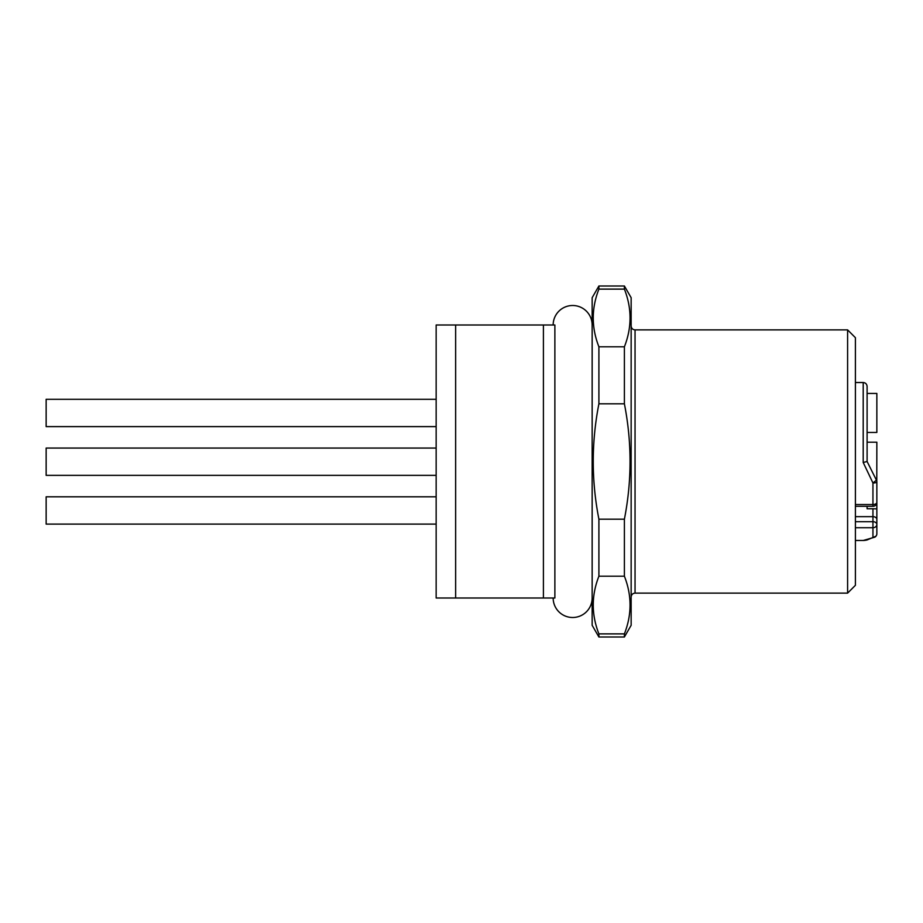<?xml version="1.0" encoding="UTF-8"?>
<svg xmlns="http://www.w3.org/2000/svg" width="923" height="923" viewBox="0 0 923 923"><rect width="100%" height="100%" fill="white"/><g stroke="black" fill="none" stroke-linecap="round" stroke-linejoin="round"><path stroke-width="1.38" d="M867.101 393.452L876.85 393.452L876.85 432.46L867.101 432.46M855.402 382.526L863.201 382.526L863.201 462.469L867.101 461.5L867.101 442.209L876.85 442.209L876.781 481.183M863.201 462.469L872.95 482.983L876.435 480.179L876.746 481.021A3.9 3.9 180 0 0 876.435 480.179L867.101 461.5L867.101 386.425C866.847 384.037 865.543 382.733 863.201 382.526M592.151 325A19.498 19.498 0 0 0 572.652 305.501A19.498 19.498 0 0 0 553.154 325L553.212 325M554.873 461.5L554.873 325L543.405 325L543.405 598L554.873 598L554.873 461.5M592.151 598A19.498 19.498 0 0 1 572.652 617.499A19.498 19.498 0 0 1 553.154 598M847.602 329.88L847.602 593.12L855.402 585.32L855.402 337.68L847.602 329.88L635.047 329.88C632.705 329.661 631.401 328.369 631.147 325.981M436.152 325L436.152 598L455.65 598L455.65 325L436.152 325M455.65 598L543.405 598M624.398 286.003L631.147 297.702L631.147 625.298L624.398 636.997L598.9 636.997L592.151 625.298L592.151 297.702L598.9 286.003L598.9 289.118C591.366 308.34 591.366 327.573 598.9 346.794L624.398 346.794C631.932 327.573 631.932 308.34 624.398 289.118L624.398 286.003L598.9 286.003M598.9 636.997L598.9 633.882L624.398 633.882C631.932 614.66 631.932 595.427 624.398 576.206L598.9 576.206C591.366 595.427 591.366 614.66 598.9 633.882M598.9 576.206L598.9 519.188L624.398 519.188C631.932 480.733 631.932 442.267 624.398 403.812L598.9 403.812C591.366 442.267 591.366 480.733 598.9 519.188M598.9 403.812L598.9 346.794M624.398 289.118L598.9 289.118M436.152 496.805L46.15 496.805L46.15 524.102L436.152 524.102M436.152 448.059L46.15 448.059L46.15 475.357L436.152 475.357M436.152 399.301L46.15 399.301L46.15 426.611L436.152 426.611M855.402 540.474L863.478 540.463M855.402 527.725L872.95 527.725L872.95 537.498L867.101 539.943A96.696 41.512 90 0 1 863.201 540.474L863.524 540.463M624.398 403.812L624.398 346.794M624.398 576.206L624.398 519.188M624.398 636.997L624.398 633.882M543.405 325L455.65 325M876.85 508.885L872.95 508.758L872.95 527.725A3.9 3.265 0 0 0 876.85 524.46L876.85 508.885M867.101 506.3L867.101 508.758L872.95 508.758M876.781 481.206L876.746 481.021A3.9 3.9 180 0 1 876.85 481.921A3.9 1.061 180 0 1 872.95 482.983L872.95 506.3A3.9 3.9 0 0 0 876.85 502.4L876.85 481.921M876.85 509.231L876.85 533.748A3.9 3.75 0 0 1 872.95 537.498L875.812 536.286M876.85 490.955L876.85 529.952M876.85 502.4A3.9 2.123 180 0 1 872.95 504.523L855.402 504.523M863.305 540.463L874.877 537.128A3.9 3.9 0 0 0 876.85 533.748L876.85 524.46A3.9 2.757 180 0 0 875.708 522.51A3.9 2.757 180 0 0 872.95 521.703L855.402 521.703M876.85 519.407A3.9 2.757 180 0 0 875.708 517.457A3.9 2.757 180 0 0 872.95 516.649L855.402 516.649M847.602 593.12L635.047 593.12L635.047 329.88M876.435 480.179L867.101 461.5M855.402 506.3L872.95 506.3M635.047 593.12C632.705 593.339 631.401 594.631 631.147 597.019"/></g></svg>
